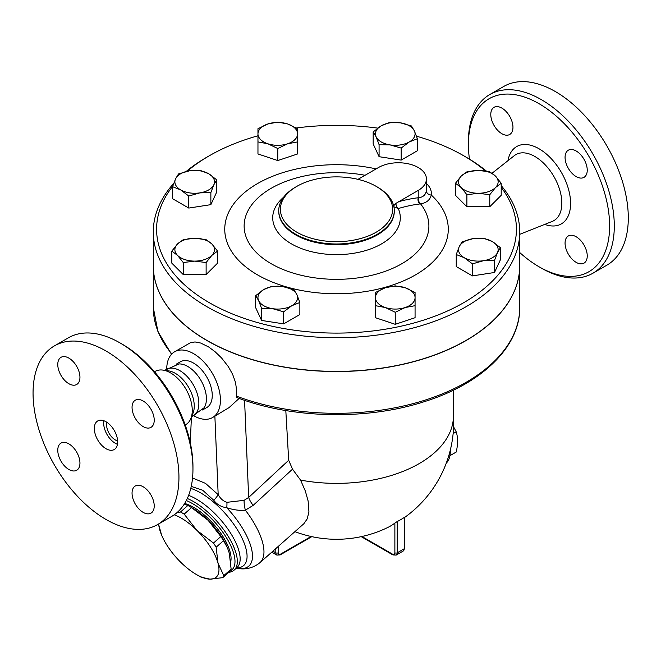 <?xml version="1.0" encoding="UTF-8"?>
<svg xmlns="http://www.w3.org/2000/svg" width="661" height="661" viewBox="0 0 661 661"><rect width="100%" height="100%" fill="white"/><g stroke="black" fill="none" stroke-linecap="round" stroke-linejoin="round"><path stroke-width="0.99" d="M469.459 159.136A99.861 57.656 60 0 1 468.401 144.462A99.861 57.656 60 0 1 539.012 103.686A99.861 57.656 60 0 1 609.624 225.996A99.861 57.656 60 0 1 539.012 266.763A99.861 57.656 60 0 1 519.728 252.535M576.152 262.359A15.682 9.056 60 0 1 565.907 248.536A15.682 9.056 60 0 1 568.311 235.977A15.682 9.056 60 0 1 576.152 236.754A15.682 9.056 60 0 1 586.398 250.569A15.682 9.056 60 0 1 583.994 263.136A15.682 9.056 60 0 1 576.152 262.359M587.241 170.183A15.682 9.056 60 0 1 583.994 177.363A15.682 9.056 60 0 1 571.905 173.165A15.682 9.056 60 0 1 565.064 157.384A15.682 9.056 60 0 1 568.311 150.204A15.682 9.056 60 0 1 580.399 154.41A15.682 9.056 60 0 1 587.241 170.183M501.873 108.098A15.682 9.056 60 0 1 512.118 121.913A15.682 9.056 60 0 1 509.714 134.48A15.682 9.056 60 0 1 501.873 133.704A15.682 9.056 60 0 1 491.627 119.889A15.682 9.056 60 0 1 494.031 107.322A15.682 9.056 60 0 1 501.873 108.098M539.012 266.763L541.351 268.11A103.166 59.564 -120 0 0 592.934 273.216A103.166 59.564 -120 0 0 608.74 190.55A103.166 59.564 -120 0 0 541.351 99.646A103.166 59.564 -120 0 0 489.768 94.54A103.166 59.564 -120 0 0 468.401 141.768L468.401 144.462M489.768 94.54L503.773 86.451A103.166 59.564 60 0 1 555.356 91.557A103.166 59.564 60 0 1 622.745 182.469A103.166 59.564 60 0 1 606.938 265.135L592.934 273.224M192.954 469.26L192.954 466.559A99.861 57.656 -120 0 0 122.343 344.257A99.861 57.656 -120 0 0 122.335 344.257L120.005 342.91A103.166 59.564 60 0 1 192.954 469.26A103.166 59.564 60 0 1 171.587 516.481L157.582 524.57A103.166 59.564 60 0 1 54.417 465.005A103.166 59.564 60 0 1 54.417 345.885A103.166 59.564 60 0 1 106 350.991A103.166 59.564 60 0 1 173.389 441.903A103.166 59.564 60 0 1 157.582 524.57M154.368 371.614L156.583 370.738A30.67 17.707 60 0 1 162.829 370.086A30.67 17.707 60 0 1 170.571 372.903A30.67 17.707 60 0 1 190.831 418.578A30.67 17.707 60 0 1 187.137 423.668L185.27 425.147M54.417 345.885L68.422 337.796A103.166 59.564 60 0 1 120.005 342.91L122.343 344.257M57.771 450.265A15.682 9.056 60 0 1 61.019 443.093A15.682 9.056 60 0 1 73.098 447.29A15.682 9.056 60 0 1 79.948 463.072A15.682 9.056 60 0 1 76.701 470.252A15.682 9.056 60 0 1 64.613 466.046A15.682 9.056 60 0 1 57.771 450.265M143.14 512.358A15.682 9.056 60 0 1 132.894 498.543A15.682 9.056 60 0 1 135.298 485.975A15.682 9.056 60 0 1 143.14 486.752A15.682 9.056 60 0 1 153.377 500.567A15.682 9.056 60 0 1 150.981 513.134A15.682 9.056 60 0 1 143.14 512.358M154.228 420.189A15.682 9.056 60 0 1 150.972 427.361A15.682 9.056 60 0 1 138.893 423.164A15.682 9.056 60 0 1 132.051 407.383A15.682 9.056 60 0 1 135.298 400.202A15.682 9.056 60 0 1 147.378 404.408A15.682 9.056 60 0 1 154.228 420.189M68.86 358.097A15.682 9.056 60 0 1 79.105 371.912A15.682 9.056 60 0 1 76.701 384.479A15.682 9.056 60 0 1 68.86 383.702A15.682 9.056 60 0 1 58.614 369.887A15.682 9.056 60 0 1 61.019 357.32A15.682 9.056 60 0 1 68.86 358.097M173.736 183.37A183.221 105.777 0 0 0 153.294 231.928A183.221 105.777 0 0 0 206.959 306.721A183.221 105.777 0 0 0 406.622 329.649A183.221 105.777 0 0 0 519.728 231.928A183.221 105.777 0 0 0 501.203 185.576M486.479 171.158A183.221 105.777 0 0 0 466.071 157.128L463.733 155.781A179.916 103.876 180 0 1 485.488 170.992M187.278 171.207A179.916 103.876 180 0 1 209.289 155.781L206.959 157.128A183.221 105.777 0 0 0 186.179 171.455M519.728 231.928L519.728 265.615A183.221 105.777 180 0 1 406.622 363.343A183.221 105.777 180 0 1 206.959 340.415A183.221 105.777 180 0 1 153.294 265.615L153.294 231.928M162.829 370.086L168.547 370.862A26.804 15.476 60 0 1 175.305 373.333A26.804 15.476 60 0 1 193.012 413.241L190.831 418.578M164.763 370.35L166.506 369.35A26.804 15.476 60 0 1 179.908 370.672A26.804 15.476 60 0 1 197.416 394.295A26.804 15.476 60 0 1 193.309 415.769L191.566 416.769M117.633 440.92A12.377 7.147 60 0 1 109.148 433.409A12.377 7.147 60 0 1 106.892 422.305M117.468 444.316A16.508 9.527 60 0 1 103.86 420.743M106 421.751A16.508 9.527 60 0 1 116.782 436.293A16.508 9.527 60 0 1 114.254 449.521A16.508 9.527 60 0 1 97.745 439.995A16.508 9.527 60 0 1 97.745 420.933A16.508 9.527 60 0 1 106 421.751M165.176 370.11L178.999 363.93A26.407 15.244 60 0 1 187.749 366.467A26.407 15.244 60 0 1 204.241 407.655L191.979 416.537M449.934 455.669L456.206 452.05C458.032 444.25 458.032 437.508 456.206 431.823L453.611 426.857M453.14 433.591L456.206 431.823M450.281 450.199A28.886 16.674 60 0 1 446.282 463.146M216.147 547.209L218.006 563.155A41.263 16.847 -131.6 0 0 196.871 530.329L213.478 543.061A46.22 18.872 48.4 0 1 216.147 547.209L223.517 540.673A46.22 18.872 -131.6 0 0 220.84 536.525L208.149 520.331A41.263 16.847 48.4 0 1 227.177 547.184A41.263 16.847 48.4 0 1 227.293 547.465M222.749 577.664L209.95 579.143A41.263 16.847 -131.6 0 0 218.006 563.155L223.765 575.64A46.22 18.872 48.4 0 1 222.749 577.664L230.119 571.129A46.22 18.872 -131.6 0 0 231.135 569.113L229.276 553.158L227.401 547.705L223.517 540.673M176.941 512.672L180.486 512.002A46.22 18.872 48.4 0 1 184.179 514.126L196.871 530.329A41.263 16.847 -131.6 0 0 174.207 514.803M201.068 577.16A46.22 18.872 48.4 0 1 199.234 576.144L196.375 574.5A41.263 16.847 -131.6 0 0 209.95 579.143L201.068 577.16M158.706 523.917A41.263 16.847 -131.6 0 0 159.648 529.469A41.263 16.847 -131.6 0 0 161.747 535.443A41.263 16.847 -131.6 0 0 180.775 562.296A41.263 16.847 -131.6 0 0 196.375 574.5M161.623 535.162L158.524 524.024M189.69 506.483L192.549 508.127A41.263 16.847 48.4 0 1 208.149 520.331L191.541 507.598A46.22 18.872 -131.6 0 0 189.69 506.483A46.22 18.872 -131.6 0 0 187.856 505.467L184.237 504.145M191.541 507.598L184.179 514.126M187.856 505.467L180.486 512.002M220.84 536.525L213.478 543.061M231.135 569.113L223.765 575.64M184.659 503.475A40.85 16.682 48.4 0 1 217.155 528.362A40.85 16.682 48.4 0 1 230.755 561.495M267.862 143.776L257.964 141.917L257.964 133.869A19.805 11.435 0 0 0 267.862 143.776A19.805 11.435 0 0 0 287.667 143.776L277.769 148.518L267.862 143.776M257.964 128.713L267.862 123.971A19.805 11.435 0 0 0 257.964 133.869L257.964 128.713M277.769 122.111L287.667 123.971A19.805 11.435 0 0 0 267.862 123.971L277.769 122.111M297.574 133.869L297.574 141.917L287.667 143.776A19.805 11.435 0 0 0 297.574 133.869A19.805 11.435 0 0 0 287.667 123.971L297.574 128.713L297.574 133.869M376.126 136.835L373.168 131.903L381.248 125.788A19.805 11.435 0 0 0 376.126 136.835A19.805 11.435 0 0 0 390.13 144.916L379.084 144.652L376.126 136.835M389.337 122.558L400.384 122.822A19.805 11.435 0 0 0 381.248 125.788L389.337 122.558M411.431 125.978L414.389 130.911A19.805 11.435 0 0 0 400.384 122.822L411.431 125.978M409.258 141.958L401.177 148.072L390.13 144.916A19.805 11.435 0 0 0 409.258 141.958A19.805 11.435 0 0 0 414.389 130.911L417.347 138.736L409.258 141.958M461.18 176.115L466.897 171.843L478.333 170.398A19.805 11.435 0 0 0 461.18 176.115A19.805 11.435 0 0 0 461.18 187.55L455.462 183.279L461.18 176.115M489.768 171.843L495.486 176.115A19.805 11.435 0 0 0 478.333 170.398L489.768 171.843M501.203 183.279L495.486 187.55A19.805 11.435 0 0 0 495.486 176.115L501.203 183.279L501.203 195.317L489.768 206.753L466.897 206.753L466.897 194.714L461.18 187.55A19.805 11.435 0 0 0 478.333 193.268L466.897 194.714M489.768 194.714L478.333 193.268A19.805 11.435 0 0 0 495.486 187.55L489.768 194.714L489.768 206.753M473.21 238.621L484.257 238.357L492.338 241.579A19.805 11.435 0 0 0 473.21 238.621A19.805 11.435 0 0 0 459.205 246.71L462.163 241.777L473.21 238.621M500.427 247.693L497.469 252.626A19.805 11.435 0 0 0 492.338 241.579L500.427 247.693L500.427 259.723L494.502 272.481L494.502 260.451L483.464 260.715A19.805 11.435 0 0 0 497.469 252.626L494.502 260.451M464.328 257.757L456.239 254.526L459.205 246.71A19.805 11.435 0 0 0 464.328 257.757A19.805 11.435 0 0 0 483.464 260.715L472.417 263.871L464.328 257.757M405.16 287.725L415.067 292.476L415.067 297.632A19.805 11.435 0 0 0 405.16 287.725A19.805 11.435 0 0 0 385.355 287.725L395.253 285.874L405.16 287.725M415.067 304.506L415.067 305.679L405.16 307.539A19.805 11.435 0 0 0 415.067 297.632L415.067 317.71L395.253 324.311L395.253 312.281L385.355 307.539A19.805 11.435 0 0 0 405.16 307.539L395.253 312.281M375.448 297.632L375.448 292.476L385.355 287.725A19.805 11.435 0 0 0 375.448 297.632A19.805 11.435 0 0 0 385.355 307.539L375.448 305.679L375.448 297.632M296.896 294.674L299.863 302.498L291.774 305.721A19.805 11.435 0 0 0 296.896 294.674A19.805 11.435 0 0 0 282.891 286.585L293.938 289.741L296.896 294.674M283.685 311.835L272.638 308.679A19.805 11.435 0 0 0 291.774 305.721L283.685 311.835L283.685 323.865L261.591 320.445L261.591 308.414L258.633 300.59A19.805 11.435 0 0 0 272.638 308.679L261.591 308.414M263.764 289.543L271.845 286.32L282.891 286.585A19.805 11.435 0 0 0 263.764 289.543A19.805 11.435 0 0 0 258.633 300.59L255.675 295.657L263.764 289.543M211.842 255.386L206.125 262.549L194.689 261.103A19.805 11.435 0 0 0 211.842 255.386A19.805 11.435 0 0 0 211.842 243.95L217.56 251.114L211.842 255.386M183.254 262.549L177.536 255.386A19.805 11.435 0 0 0 194.689 261.103L183.254 262.549L183.254 274.579L171.819 263.144L171.819 251.114L177.536 243.95A19.805 11.435 0 0 0 177.536 255.386L171.819 251.114M194.689 238.233L206.125 239.679L211.842 243.95A19.805 11.435 0 0 0 194.689 238.233A19.805 11.435 0 0 0 177.536 243.95L183.254 239.679L194.689 238.233M277.769 148.518L277.769 160.557L297.574 153.955L297.574 140.743M277.769 160.557L257.964 153.955L257.964 140.743M417.347 138.736L417.347 150.766L401.177 160.102L401.177 148.072M401.177 160.102L379.084 156.69L379.084 144.652M379.084 156.69L373.168 143.933L373.168 131.903M466.897 206.753L455.462 195.317L455.462 183.279M494.502 272.481L472.417 275.901L456.239 266.565L456.239 254.526M472.417 275.901L472.417 263.871M395.253 324.311L375.448 317.71L375.448 304.506M261.591 320.445L255.675 307.695L255.675 295.657M283.685 323.865L299.863 314.529L299.863 302.498M206.125 262.549L206.125 274.579L217.56 263.144L217.56 251.114M206.125 274.579L183.254 274.579M199.812 192.88L188.773 196.036L180.684 189.922A19.805 11.435 0 0 0 199.812 192.88A19.805 11.435 0 0 0 213.825 184.799L210.859 192.615L199.812 192.88M172.595 186.699L175.553 178.875A19.805 11.435 0 0 0 180.684 189.922L172.595 186.699L172.595 198.73L188.773 208.066L188.773 196.036M178.52 173.942L189.567 170.794A19.805 11.435 0 0 0 175.553 178.875L178.52 173.942M208.694 173.752L216.783 179.866L213.825 184.799A19.805 11.435 0 0 0 208.694 173.752A19.805 11.435 0 0 0 189.567 170.794L200.605 170.53L208.694 173.752M210.859 192.615L210.859 204.654L216.783 191.897L216.783 179.866M210.859 204.654L188.773 208.066M519.728 265.689A183.221 105.777 180 0 1 519.728 265.755A183.221 105.777 180 0 1 406.622 363.484A183.221 105.777 180 0 1 206.959 340.547A183.221 105.777 180 0 1 153.294 265.755A183.221 105.777 180 0 1 153.294 265.689M357.998 179.346L378.53 167.506A28.059 16.203 180 0 1 409.109 163.994A28.059 16.203 180 0 1 426.428 178.957L426.428 189.476A28.059 16.203 180 0 1 426.345 190.756A4.949 4.032 -172.1 0 0 431.278 195.028A33.009 19.062 0 0 0 426.428 183.477M426.345 190.756C425.667 194.846 423.131 197.168 418.727 197.722A4.949 3.776 -98 0 0 420.561 203.869C426.461 202.935 430.03 199.986 431.278 195.028A111.759 64.522 0 0 1 364.343 291.724A111.759 64.522 0 0 1 224.922 225.665A111.759 64.522 0 0 1 376.126 168.894M418.727 197.722L418.215 197.746A4.949 3.71 -97 0 0 419.966 203.952L420.561 203.869A92.383 53.334 180 0 1 353.098 278.471A92.383 53.334 180 0 1 244.339 222.443A92.383 53.334 180 0 1 365.062 175.281M426.428 178.957A28.059 16.203 180 0 1 418.215 190.418L395.964 203.34A4.949 3.454 -106.6 0 0 398.261 208.554A233.812 134.993 -60 0 1 419.966 203.952M395.964 203.34L393.667 205.778M393.758 206.744L398.261 208.554A63.795 36.834 0 0 1 368.185 249.775A63.795 36.834 0 0 1 291.402 243.843A63.795 36.834 0 0 1 283.627 197.201M501.203 187.41A179.916 103.876 180 0 1 438.078 314.966A179.916 103.876 180 0 1 209.289 302.68A179.916 103.876 180 0 1 172.761 186.195M209.289 155.781A179.916 103.876 180 0 1 257.964 135.778M296.335 127.978A179.916 103.876 180 0 1 377.72 128.118M416.488 136.183A179.916 103.876 180 0 1 463.733 155.781M296.83 232.193A56.119 32.397 180 0 1 296.83 186.369A56.119 32.397 180 0 1 376.192 186.369A56.119 32.397 180 0 1 376.192 232.193A56.119 32.397 180 0 1 296.83 232.193M296.83 186.369L295.657 187.046A57.771 33.356 0 0 0 278.744 210.628A57.771 33.356 0 0 0 295.657 234.217A57.771 33.356 0 0 0 358.617 241.447A57.771 33.356 0 0 0 394.286 210.628A57.771 33.356 0 0 0 377.365 187.046L376.192 186.369M285.808 410.547L288.692 460.263L292.517 469.178L300.557 480.101A116.947 67.521 0 0 0 453.454 415.86L453.454 390.147M519.728 265.755L519.728 307.53C520.224 346.604 482.067 383.537 424.899 401.475C367.119 420.437 291.732 418.818 236.506 397.418L236.605 390.238L235.531 382.471L232.639 374.357L228.276 366.549L221.592 358.006L215.106 351.743L208.612 346.942L200.68 343.034L195.02 341.944L190.409 342.737L174.603 351.784A37.966 21.92 60 0 1 193.582 353.66A37.966 21.92 60 0 1 218.386 387.115A37.966 21.92 60 0 1 212.561 417.537A37.966 21.92 60 0 1 194.037 415.918M294.922 531.651A117.195 117.195 0 0 0 387.966 527.387A117.005 67.554 -120 0 0 394.873 523.066L397.203 521.554A74.115 42.791 120 0 0 404.21 517.505L404.21 548.779A1.653 0.95 0 0 0 404.689 548.101L404.689 517.241M300.557 480.101L305.283 490.892L308.125 500.997L308.91 511.631L307.299 518.745L303.862 523.719L259.971 562.635A59.424 24.259 -131.6 0 0 245.371 510.176L253.155 505.376L292.517 469.178M288.692 460.263L248.66 497.444A16.508 6.668 -132.9 0 0 253.155 505.376M244.57 400.31L248.66 497.444L244.124 500.327A16.508 7.238 -104.8 0 0 245.371 510.176C239.86 510.755 233.664 509.945 226.781 507.747A16.508 4.511 -81.2 0 0 226.938 502.319C223.435 501.302 220.518 498.749 218.18 494.668A16.508 4.255 -40.9 0 1 213.792 500.303C216.94 504.541 221.261 507.02 226.781 507.747A54.59 22.284 -131.6 0 1 240.86 525.66A54.59 22.284 -131.6 0 1 237.514 568.394C241.885 569.171 250.858 569.989 259.971 562.635M244.124 500.327L226.938 502.319M191.236 486.413L202.696 490.239L213.792 500.303M212.561 417.537L229.07 407.597L239.142 398.401M228.764 572.327A47.865 19.541 -131.6 0 0 234.11 570.129A47.865 19.541 -131.6 0 0 226.905 534.311A47.865 19.541 -131.6 0 0 187.303 498.493M186.295 500.567A46.22 18.872 48.4 0 1 226.062 537.079A46.22 18.872 48.4 0 1 230.168 571.054M166.737 368.631A37.966 21.92 60 0 1 174.603 351.784M176.156 364.228L180.379 361.79A26.407 15.244 60 0 1 193.582 363.096A26.407 15.244 60 0 1 210.834 386.371A26.407 15.244 60 0 1 206.786 407.531L202.563 409.969M492.065 173.24L514.316 155.657A38.098 21.995 60 0 1 534.898 156.5A38.098 21.995 60 0 1 560.197 191.525A38.098 21.995 60 0 1 552.274 221.402L519.728 234.341M544.755 224.393A44.651 25.779 -120 0 0 570.46 200.052A44.651 25.779 -120 0 0 539.012 148.766A44.651 25.779 -120 0 0 507.97 160.673M418.215 190.418L418.215 197.746A238.72 137.827 120 0 0 398.69 201.688M394.286 210.628L394.286 211.313A57.771 33.356 180 0 1 358.617 242.133A57.771 33.356 180 0 1 295.657 234.903A57.771 33.356 180 0 1 278.744 211.313L278.744 210.628M519.728 307.53A183.221 105.777 180 0 1 423.618 400.591A183.221 105.777 180 0 1 236.117 396.022M171.852 353.916A183.221 105.777 180 0 1 153.294 307.53L157.929 331.599L171.513 354.271M397.203 521.554L397.203 552.819A1.653 0.95 180 0 1 394.873 552.819A3.305 1.909 60 0 1 392.535 554.166A1.653 0.95 120 0 0 392.874 554.918L396.179 555.083A4.949 2.859 -120 0 0 397.203 552.819L404.21 548.779A4.949 2.859 60 0 1 403.185 551.043L404.689 548.101M394.873 523.066L394.873 552.819M392.535 554.166L361.922 536.492M275.819 548.589L275.819 552.819A1.653 0.95 0 0 0 278.157 552.819L278.157 546.515M311.802 536.649L280.148 554.918A1.653 0.95 -120 0 0 280.487 554.166A3.305 1.909 -60 0 1 278.157 552.819M272.927 551.15L275.819 552.819A4.949 2.859 120 0 0 276.843 555.083L280.148 554.918M311.1 536.492L280.487 554.166M214.875 416.207L218.18 494.668L205.497 483.373L192.533 477.994M236.564 567.956A50.765 20.722 -131.6 0 0 236.266 527.949A50.765 20.722 -131.6 0 0 190.781 488.396M190.277 442.796L191.409 417.149M188.608 495.386A47.865 19.541 48.4 0 1 229.978 532.163A47.865 19.541 48.4 0 1 236.944 567.617L234.11 570.129M161.747 535.443L161.524 534.923M227.177 547.184L227.401 547.705M396.179 555.083L403.185 551.043M392.874 554.918L361.228 536.649M404.689 517.406A117.195 117.195 0 0 0 453.454 414.455M271.787 552.166L276.843 555.083M236.299 568.196L237.514 568.394M153.294 265.755L153.294 307.53"/></g></svg>
